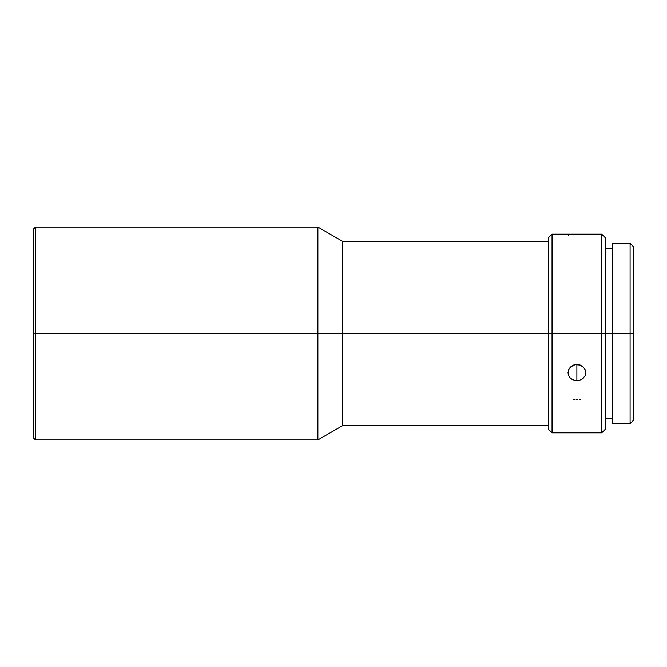 <?xml version="1.0" encoding="UTF-8"?>
<svg xmlns="http://www.w3.org/2000/svg" width="667" height="667" viewBox="0 0 667 667"><rect width="100%" height="100%" fill="white"/><g stroke="black" fill="none" stroke-linecap="round" stroke-linejoin="round"><path stroke-width="1" d="M569.977 367.575L573.487 365.082L576.88 364.44L576.88 380.74L573.487 380.14L570.61 378.431L568.693 375.846L568.017 372.745M568.693 375.846L568.017 372.753L569.051 368.884M573.487 399.275L574.454 399.525M576.105 399.758L577.655 399.758M568.693 234.501L568.017 234.842L568.693 235.301M583.158 234.309L573.487 234.217M605.269 237.71L601.717 234.159L601.717 333.5L601.717 234.159L552.051 234.159L548.499 237.71L548.499 333.5L552.051 333.5L552.051 234.159L552.051 333.5L605.269 333.5L605.269 237.71L605.269 333.5L633.65 333.5L633.65 246.932L633.65 333.5L630.098 333.5L630.098 243.38L630.098 333.5L612.364 333.5L612.364 423.62L630.098 423.62L630.098 333.5L630.098 423.62L633.65 420.068L633.65 333.5L633.65 420.068M35.476 333.5L35.476 227.063L35.476 333.5L317.892 333.5L317.892 227.063L317.892 333.5L342.471 333.5L342.471 241.254L342.471 333.5L548.499 333.5L548.499 429.29L548.499 333.5L342.471 333.5L342.471 425.746L342.471 333.5L317.892 333.5L317.892 439.937L317.892 333.5L35.476 333.5L35.476 439.937L35.476 333.5L33.35 333.5L35.476 333.5M33.35 229.19L33.35 437.81L33.35 229.19L35.476 227.063L317.892 227.063L342.471 241.254L548.499 241.254M605.269 429.29L605.269 333.5L552.051 333.5L552.051 432.841L601.717 432.841L601.717 333.5L601.717 432.841L605.269 429.29L605.269 333.5L612.364 333.5L612.364 243.38L612.364 423.62M568.017 372.753L568.693 369.61L570.61 366.908L575.146 364.607L580.273 365.082L583.15 366.9L585.076 369.593L585.751 372.736L585.084 375.838L581.824 379.406L578.622 380.582L575.154 380.59L570.61 378.431M548.499 237.71L548.499 333.5L552.051 333.5L552.051 432.841L548.499 429.29M579.306 399.533L580.273 399.275M583.158 378.422L580.29 380.14L576.88 380.74L576.88 364.44L580.273 365.082L583.792 367.575M584.717 368.884L585.751 372.736L585.084 375.838M612.364 243.38L630.098 243.38L633.65 246.932M605.269 248.349L612.364 248.349M605.269 418.651L612.364 418.651M33.35 437.81L35.476 439.937L317.892 439.937L342.471 425.746L548.499 425.746"/></g></svg>
